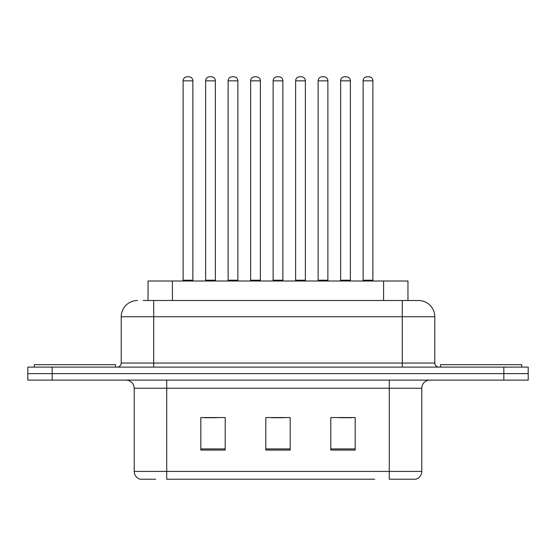 <?xml version="1.0" encoding="UTF-8"?>
<svg xmlns="http://www.w3.org/2000/svg" width="556" height="556" viewBox="0 0 556 556"><rect width="100%" height="100%" fill="white"/><g stroke="black" fill="none" stroke-linecap="round" stroke-linejoin="round"><path stroke-width="0.83" d="M148.042 300.504L148.042 281.002L407.958 281.002L407.958 300.504M155.722 479.216L140.466 479.216M421.782 471.418C421.559 475.31 419.606 477.91 415.937 479.216L389.29 479.216L389.29 471.418L421.782 471.418L421.782 388.234A8.125 8.125 0 0 1 429.906 380.109M140.063 479.216A8.125 8.125 0 0 1 134.218 471.418L134.218 388.234C133.732 383.299 131.028 380.596 126.094 380.109M52.167 367.113L528.2 367.113L528.2 373.611L27.8 373.611L27.8 380.109L52.167 380.109L52.167 373.611L27.8 373.611L27.8 367.113L52.167 367.113L52.167 373.611L528.2 373.611L528.2 380.109L52.167 380.109M355.173 450.054L355.173 417.556L330.799 417.556L330.799 450.054L355.173 450.054M225.201 450.054L225.201 417.556L200.827 417.556L200.827 450.054L225.201 450.054M290.183 450.054L290.183 417.556L265.817 417.556L265.817 450.054L290.183 450.054M374.681 479.216L166.71 479.216L166.71 471.418L389.29 471.418L389.29 388.234L134.218 388.234M204.399 417.723L216.59 417.723M339.41 417.723L351.6 417.723M271.905 417.723L284.095 417.723M143.524 300.504L418.286 300.504M143.156 300.504L153.713 300.504L153.713 316.746L121.222 316.746L121.222 363.054A4.059 4.059 0 0 1 117.156 367.113M137.464 300.504A16.249 16.249 0 0 0 121.222 316.746M418.536 300.504A16.249 16.249 0 0 1 434.778 316.746L434.778 363.054C435.021 365.521 436.377 366.87 438.844 367.113M192.869 80.842L183.119 80.842A4.059 4.059 0 0 1 187.177 76.784L188.804 76.784A4.059 4.059 0 0 1 192.869 80.842L192.869 280.196A0.813 0.813 0 0 0 193.683 281.002M183.119 80.842L183.119 280.196A0.813 0.813 0 0 1 182.305 281.002M188.804 76.784L187.177 76.784M205.623 80.842A4.059 4.059 0 0 1 209.681 76.784L211.308 76.784A4.059 4.059 0 0 1 215.367 80.842L205.623 80.842L205.623 280.196A0.813 0.813 0 0 1 204.81 281.002M215.367 80.842L215.367 280.196A0.813 0.813 0 0 0 216.18 281.002M211.308 76.784L209.681 76.784M115.53 367.113L115.53 364.673L34.298 364.673L34.298 367.113M237.871 80.842L228.12 80.842A4.059 4.059 0 0 1 232.186 76.784L233.812 76.784A4.059 4.059 0 0 1 237.871 80.842L237.871 280.196A0.813 0.813 0 0 0 238.684 281.002M228.12 80.842L228.12 280.196A0.813 0.813 0 0 1 227.307 281.002M233.812 76.784L232.186 76.784M282.872 80.842L273.128 80.842A4.059 4.059 0 0 1 277.187 76.784L278.813 76.784A4.059 4.059 0 0 1 282.872 80.842L282.872 280.196A0.813 0.813 0 0 0 283.685 281.002M273.128 80.842L273.128 280.196A0.813 0.813 0 0 1 272.315 281.002M278.813 76.784L277.187 76.784M327.88 80.842L318.129 80.842A4.059 4.059 0 0 1 322.188 76.784L323.814 76.784A4.059 4.059 0 0 1 327.88 80.842L327.88 280.196A0.813 0.813 0 0 0 328.693 281.002M318.129 80.842L318.129 280.196A0.813 0.813 0 0 1 317.316 281.002M323.814 76.784L322.188 76.784M372.881 80.842L363.131 80.842A4.059 4.059 0 0 1 367.196 76.784L368.823 76.784A4.059 4.059 0 0 1 372.881 80.842L372.881 280.196A0.813 0.813 0 0 0 373.695 281.002M363.131 80.842L363.131 280.196A0.813 0.813 0 0 1 362.317 281.002M368.823 76.784L367.196 76.784M250.624 80.842A4.059 4.059 0 0 1 254.683 76.784L256.309 76.784A4.059 4.059 0 0 1 260.375 80.842L250.624 80.842L250.624 280.196A0.813 0.813 0 0 1 249.811 281.002M260.375 80.842L260.375 280.196A0.813 0.813 0 0 0 261.188 281.002M256.309 76.784L254.683 76.784M295.625 80.842A4.059 4.059 0 0 1 299.691 76.784L301.317 76.784A4.059 4.059 0 0 1 305.376 80.842L295.625 80.842L295.625 280.196A0.813 0.813 0 0 1 294.812 281.002M305.376 80.842L305.376 280.196A0.813 0.813 0 0 0 306.189 281.002M301.317 76.784L299.691 76.784M340.633 80.842A4.059 4.059 0 0 1 344.692 76.784L346.318 76.784A4.059 4.059 0 0 1 350.377 80.842L340.633 80.842L340.633 280.196A0.813 0.813 0 0 1 339.82 281.002M350.377 80.842L350.377 280.196A0.813 0.813 0 0 0 351.19 281.002M346.318 76.784L344.692 76.784M521.702 367.113L521.702 364.673L440.47 364.673L440.47 367.113M172.409 300.504L172.409 281.002M383.591 300.504L383.591 281.002M389.29 380.109L389.29 388.234L421.782 388.234M134.218 471.418L166.71 471.418L166.71 380.109M503.833 380.109L503.833 367.113M290.183 448.921L265.817 448.921M225.201 448.921L200.827 448.921M355.173 448.921L330.799 448.921M153.713 367.113L153.713 363.054L434.778 363.054M121.222 363.054L153.713 363.054L153.713 316.746L402.287 316.746L402.287 367.113M434.778 316.746L402.287 316.746L402.287 300.504M183.119 280.196L192.869 280.196M205.623 280.196L215.367 280.196M228.12 280.196L237.871 280.196M273.128 280.196L282.872 280.196M318.129 280.196L327.88 280.196M363.131 280.196L372.881 280.196M250.624 280.196L260.375 280.196M295.625 280.196L305.376 280.196M340.633 280.196L350.377 280.196"/></g></svg>
